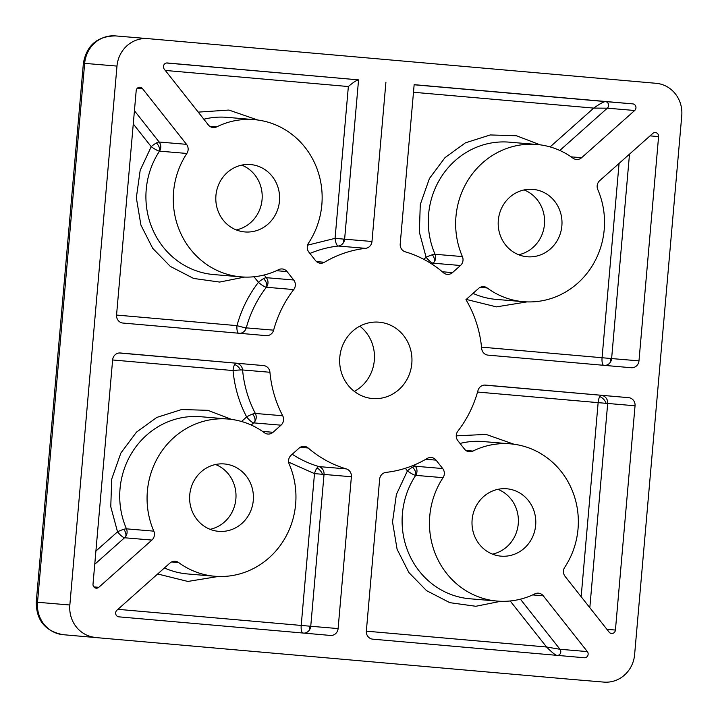 <?xml version="1.0" encoding="UTF-8"?>
<svg xmlns="http://www.w3.org/2000/svg" width="718" height="718" viewBox="0 0 718 718"><rect width="100%" height="100%" fill="white"/><g stroke="black" fill="none" stroke-linecap="round" stroke-linejoin="round"><path stroke-width="1.08" d="M244.56 277.076L219.645 282.066L193.6 278.449L170.346 266.414L152.719 248.356L140.916 225.084L136.339 197.755L140.181 170.31L151.22 146.678A7.512 1.759 141.7 0 1 156.398 142.972A7.512 1.759 141.7 0 1 159.163 142.029A7.512 7.09 -85.2 0 1 159.504 151.148A78.89 74.412 94.8 0 0 152.808 229.805A78.89 74.412 94.8 0 0 213.731 274.563L241.086 276.87A78.89 74.412 -85.2 0 0 278.674 269.645A7.512 7.09 -85.2 0 1 287.074 271.592L293.716 279.993A7.512 7.09 -85.2 0 1 293.734 289.569A112.699 106.3 -85.2 0 0 273.63 330.163L246.274 327.866A7.512 0.476 15.2 0 1 245.305 327.722A7.512 0.476 15.2 0 1 236.976 325.64C241.347 309.682 248.491 295.251 258.417 282.336A7.512 1.409 -142.3 0 0 266.378 287.263A112.699 106.3 94.8 0 0 246.274 327.866A7.512 7.09 -85.2 0 1 239.974 333.34M293.734 289.569L266.378 287.263A7.512 7.09 94.8 0 0 266.36 277.686L293.716 279.993M254.01 276.762L258.417 282.336A7.512 1.759 141.7 0 1 263.596 278.629A7.512 1.759 141.7 0 1 266.36 277.686L264.215 274.976M133.27 123.963L151.22 146.678A7.512 1.248 -146.5 0 0 159.45 151.148A7.512 1.248 -146.5 0 0 159.504 151.148L186.859 153.455A7.512 7.09 -85.2 0 0 186.518 144.336L142.442 88.556A3.761 3.545 -85.2 0 0 136.187 90.665L116.558 314.951A7.512 7.09 -85.2 0 0 122.966 323.055L266.163 335.638A7.512 7.09 -85.2 0 0 266.19 335.638A7.512 7.09 -85.2 0 0 273.63 330.163M95.907 551.065L117.528 531.823A7.512 1.239 156.6 0 1 123.765 529.328A7.512 1.239 156.6 0 1 126.458 528.843A7.512 7.09 -85.2 0 1 124.546 537.764L151.893 540.071A7.512 7.09 -85.2 0 0 153.814 531.149A78.89 74.412 -85.2 0 1 228.136 419.034A78.89 74.412 -85.2 0 1 264.404 432.748A7.512 7.09 -85.2 0 0 273.019 432.299L281.016 425.182A7.512 7.09 -85.2 0 0 282.695 415.758A112.699 106.3 -85.2 0 1 269.941 372.265L242.585 369.967A7.512 7.09 94.8 0 0 236.186 363.272A7.512 2.495 -85 0 0 234.633 364.529A7.512 2.495 -85 0 0 233.045 370.551A7.512 0.458 174.8 0 1 240.494 369.967A7.512 0.458 174.8 0 1 242.585 369.967A112.699 106.3 94.8 0 0 255.339 413.451L282.695 415.758M589.819 607.688L607.688 403.471A7.512 7.09 94.8 0 0 601.28 395.367A7.512 2.495 -85 0 0 599.727 396.623A7.512 2.495 -85 0 0 598.139 402.645L635.044 405.778A7.512 7.09 -85.2 0 0 628.636 397.673L485.44 385.081A7.512 7.09 -85.2 0 0 485.422 385.081L485.44 385.081M304.208 633.132A7.512 7.09 94.8 0 0 310.75 626.267L301.21 625.441A7.512 2.495 -85 0 0 302.637 632.998M308.166 447.996A7.512 7.09 -85.2 0 0 299.128 448.104L291.131 455.221A7.512 7.09 -85.2 0 0 289.21 464.142A78.89 74.412 -85.2 0 1 295.636 504.162A78.89 74.412 -85.2 0 1 214.897 576.258A78.89 74.412 -85.2 0 1 178.629 562.544A7.512 7.09 -85.2 0 0 170.013 562.993L116.917 610.237A3.761 3.545 -85.2 0 0 118.856 616.843L330.397 635.439A7.512 7.09 -85.2 0 1 330.397 635.439A7.512 7.09 -85.2 0 0 338.106 628.573L310.75 626.267L324.033 474.445A7.512 7.09 94.8 0 0 318.945 466.592A7.512 2.45 -73.5 0 0 317.006 467.983A7.512 2.45 -73.5 0 0 314.493 473.62L351.389 476.752A7.512 7.09 -85.2 0 0 346.3 468.899A112.699 106.3 -85.2 0 1 308.166 447.996L300.187 447.323M416.961 471.717A7.512 7.09 94.8 0 0 415.354 466.242L442.71 468.549A7.512 7.09 -85.2 0 1 443.051 477.667L415.695 475.361A7.512 7.09 94.8 0 0 416.961 471.717M500.751 601.289L475.837 606.279L449.791 602.662L426.537 590.627L408.91 572.569L397.099 549.297L392.531 521.968L396.372 494.522L407.411 470.891A7.512 1.248 -146.5 0 0 415.641 475.361A7.512 1.248 -146.5 0 0 415.695 475.361A78.89 74.412 94.8 0 0 409 554.018A78.89 74.412 94.8 0 0 469.922 598.776L497.278 601.083A78.89 74.412 -85.2 0 1 436.356 556.315A78.89 74.412 -85.2 0 1 443.051 477.667M405.347 468.271L407.411 470.891A7.512 1.759 141.7 0 1 412.59 467.185A7.512 1.759 141.7 0 1 415.354 466.242L414.34 464.959M343.249 242.989A7.512 7.09 94.8 0 0 344.622 239.184L335.073 238.358A7.512 2.45 -96.4 0 0 338.241 246.032A7.512 7.09 94.8 0 0 343.249 242.989A7.512 4.622 -128.8 0 0 343.06 239.049M605.068 365.426A7.512 7.09 94.8 0 0 611.619 358.56L602.07 357.735A7.512 2.495 -85 0 0 603.497 365.291M256.191 417.768A7.512 7.09 94.8 0 0 255.339 413.451A7.512 1.391 152.4 0 0 252.583 414.071A7.512 4.622 -128.8 0 1 254.818 421.574A7.512 7.09 94.8 0 0 256.191 417.768M423.773 259.324L426.106 257.259A7.512 1.768 -131.7 0 0 433.116 263.192A7.512 7.09 94.8 0 0 435.036 254.271L462.392 256.577A7.512 7.09 -85.2 0 1 460.471 265.498L452.475 272.616A7.512 7.09 -85.2 0 1 443.437 272.723A112.699 106.3 -85.2 0 0 405.302 251.83A7.512 7.09 -85.2 0 1 400.213 243.967L414.151 84.661L632.746 103.877A3.761 3.545 -85.2 0 1 634.685 110.491L581.589 157.727A7.512 7.09 -85.2 0 1 572.982 158.175A78.89 74.412 -85.2 0 0 536.705 144.462A78.89 74.412 -85.2 0 0 462.392 256.577M540.16 144.839L516.466 135.756L490.259 134.948L465.39 142.855L445.025 157.601L429.454 178.459L420.281 204.522L419.348 232.138L426.106 257.259A7.512 1.239 156.6 0 1 432.344 254.764A7.512 1.239 156.6 0 1 435.036 254.271A78.89 74.412 94.8 0 1 509.349 142.164L536.705 144.462M359.799 326.178A38.314 36.142 -85.2 0 1 374.32 360.373A38.314 36.142 -85.2 0 1 354.315 391.391M411.809 363.523A38.314 36.142 -85.2 0 1 372.588 398.544A38.314 36.142 -85.2 0 1 339.802 357.196A38.314 36.142 -85.2 0 1 379.014 322.176A38.314 36.142 -85.2 0 1 411.809 363.523M236.276 229.922A33.809 31.888 94.8 0 0 262.07 199.577A33.809 31.888 94.8 0 0 241.733 165.122M215.938 195.458A33.809 31.888 94.8 0 0 244.874 231.941A33.809 31.888 94.8 0 0 279.473 201.049A33.809 31.888 94.8 0 0 250.546 164.566A33.809 31.888 94.8 0 0 215.938 195.458M210.087 529.319A33.809 31.888 94.8 0 0 235.872 498.974A33.809 31.888 94.8 0 0 215.535 464.51M189.749 494.855A33.809 31.888 94.8 0 0 218.676 531.338A33.809 31.888 94.8 0 0 253.283 500.437A33.809 31.888 94.8 0 0 224.348 463.954A33.809 31.888 94.8 0 0 189.749 494.855M518.656 254.746A33.809 31.888 94.8 0 0 544.45 224.402A33.809 31.888 94.8 0 0 524.113 189.938M498.319 220.282A33.809 31.888 94.8 0 0 527.254 256.766A33.809 31.888 94.8 0 0 561.862 225.865A33.809 31.888 94.8 0 0 532.927 189.381A33.809 31.888 94.8 0 0 498.319 220.282M492.467 554.134A33.809 31.888 94.8 0 0 518.261 523.79A33.809 31.888 94.8 0 0 497.924 489.335M472.13 519.67A33.809 31.888 94.8 0 0 501.065 556.154A33.809 31.888 94.8 0 0 535.664 525.262A33.809 31.888 94.8 0 0 506.737 488.779A33.809 31.888 94.8 0 0 472.13 519.67M465.937 450.491L472.929 451.075A78.89 74.412 -85.2 0 1 510.516 443.859A78.89 74.412 -85.2 0 1 578.026 528.986A78.89 74.412 -85.2 0 1 564.743 567.265A7.512 7.09 -85.2 0 0 565.084 576.383L609.16 632.172A3.761 3.545 -85.2 0 0 615.425 630.054L635.044 405.778M209.746 126.278L216.746 126.862A78.89 74.412 -85.2 0 1 254.325 119.646A78.89 74.412 -85.2 0 1 321.835 204.774A78.89 74.412 -85.2 0 1 308.552 243.052A7.512 7.09 -85.2 0 0 308.893 252.171L315.534 260.58A7.512 7.09 -85.2 0 0 324.419 262.267A112.699 106.3 -85.2 0 1 365.597 248.338L338.241 246.032A112.699 106.3 94.8 0 0 309.916 253.463M487.199 287.972A7.512 7.09 -85.2 0 0 478.592 288.421L465.955 299.666A112.699 106.3 -85.2 0 1 481.661 348.454A7.512 7.09 -85.2 0 0 488.06 355.141L631.257 367.733A7.512 7.09 -85.2 0 0 631.284 367.733A7.512 7.09 -85.2 0 0 638.975 360.867L658.594 136.591A3.761 3.545 -85.2 0 0 652.797 133.413L599.71 180.649A7.512 7.09 -85.2 0 0 597.789 189.579A78.89 74.412 -85.2 0 1 604.215 229.589A78.89 74.412 -85.2 0 1 523.476 301.686A78.89 74.412 -85.2 0 1 487.199 287.972L480.127 287.379M216.746 126.862A7.512 7.09 -85.2 0 1 208.337 124.914L164.26 69.134A3.761 3.545 -85.2 0 1 167.312 62.969L358.56 79.877C356.568 80.192 353.166 82.408 348.356 86.537L165.293 70.445M603.856 682.1A30.057 28.343 -85.2 0 0 634.613 654.636L681.759 115.733A30.057 28.343 -85.2 0 0 656.144 83.306L147.854 38.628A30.057 28.343 -85.2 0 0 147.755 38.619A30.057 28.343 -85.2 0 0 116.989 66.083L69.843 604.996L37.515 602.267L84.661 63.363L83.387 63.265L36.241 602.169L37.515 602.267A30.057 28.343 -85.2 0 0 63.139 634.694A22.536 7.485 95 0 1 63.13 634.694L571.411 679.372A22.536 7.485 -85 0 0 571.411 679.372A22.536 7.485 -85 0 0 571.42 679.372A30.057 28.343 -85.2 0 0 571.519 679.381L603.856 682.1A30.057 28.343 -85.2 0 1 603.757 682.091M95.467 637.413A30.057 28.343 -85.2 0 1 69.843 604.996M241.086 276.87A78.89 74.412 -85.2 0 1 180.164 232.102A78.89 74.412 -85.2 0 1 186.859 153.455M269.941 372.265A7.512 7.09 -85.2 0 0 263.542 365.579L120.346 352.987A7.512 7.09 -85.2 0 0 120.319 352.987A7.512 7.09 -85.2 0 0 112.636 359.853L93.008 584.129A3.761 3.545 -85.2 0 0 98.806 587.306L151.893 540.071M472.929 451.075A7.512 7.09 -85.2 0 1 464.528 449.136L457.887 440.726A7.512 7.09 -85.2 0 1 457.869 431.159A112.699 106.3 -85.2 0 0 477.973 390.556A7.512 7.09 -85.2 0 1 485.422 385.081M338.106 628.573L351.389 476.752M497.278 601.083A78.89 74.412 -85.2 0 0 534.865 593.858A7.512 7.09 -85.2 0 1 543.266 595.805L587.342 651.585A3.761 3.545 -85.2 0 1 584.29 657.751L372.75 639.164A7.512 7.09 -85.2 0 1 366.351 631.05L379.634 479.238A7.512 7.09 -85.2 0 1 386.006 472.39A112.699 106.3 -85.2 0 0 427.192 458.461A7.512 7.09 -85.2 0 1 436.068 460.139L442.71 468.549M365.597 248.338A7.512 7.09 -85.2 0 0 371.978 241.49L385.916 82.184M116.549 315.058L236.976 325.64A7.512 2.495 -85 0 0 238.403 333.197M94.749 564.276L124.546 537.764A7.512 1.768 -131.7 0 1 117.528 531.823L110.769 506.711L111.712 479.085L120.875 453.031L136.447 432.164L156.811 417.418L181.681 409.52L207.897 410.328L231.582 419.411M241.535 421.484L246.642 416.934A7.512 1.768 -131.7 0 0 253.66 422.875A7.512 7.09 94.8 0 0 254.818 421.574M112.627 359.969L233.045 370.551C234.58 387.029 239.112 402.493 246.642 416.934A7.512 1.391 152.4 0 1 252.583 414.071M587.342 651.585L559.986 649.278L546.577 647.008C551.505 652.025 554.96 654.834 556.935 655.453M632.746 103.877L605.391 101.579C603.335 101.848 599.449 104.02 593.732 108.104L607.329 108.185L634.685 110.491M164.44 567.947A78.89 74.412 94.8 0 0 187.542 573.951L214.897 576.258M218.371 576.464L187.874 581.445L157.664 573.978M473.018 293.384A78.89 74.412 94.8 0 0 496.12 299.388L523.476 301.686M526.949 301.892L496.452 306.873L466.242 299.415M245.305 327.722A7.512 4.622 -128.8 0 1 245.152 330.271M263.596 278.629A7.512 4.622 -128.8 0 1 266.593 286.967M156.398 142.972A7.512 4.622 -128.8 0 1 159.45 151.148M123.765 529.328A7.512 4.622 -128.8 0 1 125.704 536.463M234.633 364.529A7.512 4.622 -128.8 0 1 240.494 369.967M599.727 396.623A7.512 4.622 -128.8 0 1 606.127 403.336M309.189 626.132A7.512 4.622 -128.8 0 1 309.386 630.072M317.006 467.983A7.512 4.622 -128.8 0 1 322.472 474.32M412.59 467.185A7.512 4.622 -128.8 0 1 415.641 475.361M610.058 358.426A7.512 4.622 -128.8 0 1 610.246 362.366M432.344 254.764A7.512 4.622 -128.8 0 1 434.273 261.89M178.629 562.544L171.548 561.952M186.518 144.336L159.163 142.029L134.428 110.725M228.136 419.034L200.78 416.727A78.89 74.412 94.8 0 0 126.458 528.843L153.814 531.149M147.657 38.61L115.526 35.909A30.057 28.343 -85.2 0 0 115.427 35.9L147.755 38.619M116.989 66.083L84.661 63.363A30.057 28.343 -85.2 0 1 115.427 35.9C97.307 36.223 86.636 45.342 83.387 63.265M137.434 88.135L142.442 88.556M98.806 587.306L93.834 586.893M263.542 365.579L119.179 352.987M510.516 443.859L483.16 441.552A78.89 74.412 94.8 0 0 460.032 443.446M628.636 397.673L484.273 385.081M615.425 630.054L606.925 629.336M292.217 454.261A112.699 106.3 94.8 0 0 318.945 466.592L346.3 468.899M532.648 594.908L543.266 595.805M557.76 655.417A3.761 3.545 94.8 0 0 559.986 649.278L520.406 599.189M371.978 241.49L344.622 239.184L358.56 79.877L166.495 62.996M316.521 261.603L324.419 262.267M254.325 119.646L226.969 117.339A78.89 74.412 94.8 0 0 203.84 119.233M559.807 150.466L607.329 108.185A3.761 3.545 94.8 0 0 605.391 101.579L414.142 84.769M581.589 157.727L571.106 156.847M638.975 360.867L611.619 358.56L629.498 154.146M650.041 135.873L658.594 136.591M287.074 271.592L276.457 270.695M262.537 431.419L273.019 432.299M251.228 425.038L253.66 422.875L281.016 425.182M456.253 435.853L486.068 434.408L513.971 444.236M581.158 596.73L598.139 402.645L477.56 392.046M117.94 609.331L301.21 625.441L314.493 473.62L288.645 462.141M366.342 631.167L546.577 647.008L510.202 600.975M436.068 460.139L425.783 459.278M307.573 245.17L335.073 238.358L348.356 86.537M198.222 112.125L228.907 110.06L257.789 120.023M442.297 271.763L452.475 272.616M550.105 146.912L593.732 108.104L413.487 92.263M432.03 264.161L433.116 263.192L460.471 265.498M481.536 347.135L602.07 357.735L619.069 163.426M63.13 634.694C45.297 631.266 36.331 620.424 36.241 602.169"/></g></svg>
